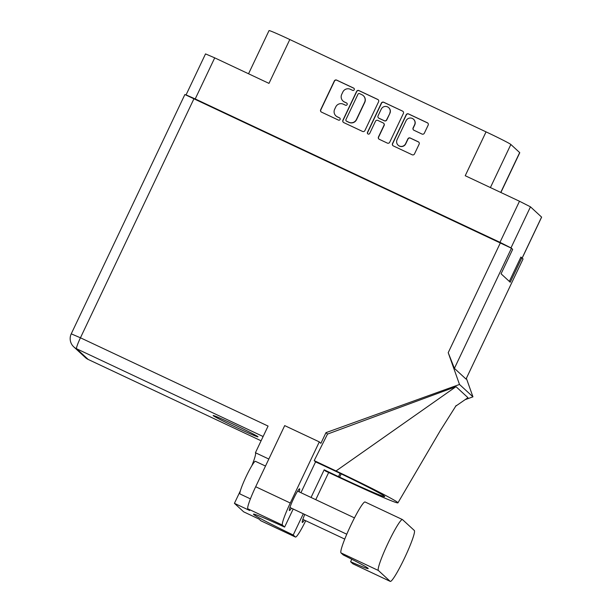 <?xml version="1.0" encoding="UTF-8"?>
<svg xmlns="http://www.w3.org/2000/svg" width="612" height="612" viewBox="0 0 612 612"><rect width="100%" height="100%" fill="white"/><g stroke="black" fill="none" stroke-linecap="round" stroke-linejoin="round"><path stroke-width="0.92" d="M398.121 145.189L398.267 145.327A4.743 4.712 -47.4 0 0 405.741 143.843L405.595 143.705A4.743 4.712 -47.4 0 1 398.121 145.189A4.743 4.712 -47.4 0 1 397.066 139.697L406.07 120.732A4.743 4.712 -47.4 0 1 413.544 119.256A4.743 4.712 -47.4 0 1 414.599 124.749L413.1 127.908A1.775 1.759 -47.4 0 0 413.934 130.257L421.982 134.043A1.775 1.759 -47.4 0 0 424.338 133.194L428.178 125.116A1.775 1.759 -47.4 0 0 427.344 122.767L408.525 113.916A1.775 1.759 -47.4 0 0 406.169 114.765L392.499 143.568A1.775 1.759 -47.4 0 0 393.332 145.916L412.144 154.767A1.775 1.759 -47.4 0 0 414.5 153.918L419.136 144.157A1.775 1.759 -47.4 0 0 418.302 141.808L410.247 138.021A1.775 1.759 -47.4 0 0 407.89 138.87L405.595 143.705M368.057 134.02A1.239 1.232 -47.4 0 0 369.702 133.431L375.477 121.268A1.775 1.759 -47.4 0 1 377.834 120.419L383.173 122.928A1.775 1.759 -47.4 0 1 384.007 125.284L378.461 136.966A1.775 1.759 -47.4 0 0 379.295 139.314L387.35 143.101A1.775 1.759 -47.4 0 0 389.706 142.252L403.384 113.45A1.775 1.759 -47.4 0 0 402.543 111.101L383.732 102.242A1.775 1.759 -47.4 0 0 381.375 103.099L367.468 132.376A1.239 1.232 -47.4 0 0 368.057 134.02M364.905 130.585L378.583 101.783A1.775 1.759 -47.4 0 0 377.749 99.435L358.93 90.576A1.775 1.759 -47.4 0 0 356.582 91.433L342.904 120.227A1.775 1.759 -47.4 0 0 343.737 122.584L362.556 131.435A1.775 1.759 -47.4 0 0 364.905 130.585M350.378 89.291L352.566 90.324A1.239 1.232 -47.4 0 0 353.943 88.289A1.239 1.232 -47.4 0 0 353.629 88.082L336.692 80.111A1.775 1.759 -47.4 0 0 334.336 80.96L320.657 109.762A1.775 1.759 -47.4 0 0 321.491 112.118L338.436 120.09A1.239 1.232 -47.4 0 0 339.805 118.055A1.239 1.232 -47.4 0 0 339.499 117.848L337.304 116.816A5.669 5.638 -47.4 0 1 334.634 109.296L335.774 106.893A5.669 5.638 -47.4 0 1 343.309 104.178L345.505 105.203A1.239 1.232 -47.4 0 0 346.874 103.176A1.239 1.232 -47.4 0 0 346.568 102.969L344.372 101.936A5.669 5.638 -47.4 0 1 341.703 94.416L342.842 92.014A5.669 5.638 -47.4 0 1 350.378 89.291M510.936 247.883L499.981 242.329L519.489 201.249L465.227 175.72L486.05 131.871L289.805 39.535L268.982 83.385L214.72 57.857L195.213 98.937L186.629 95.135M499.981 242.329L195.213 98.937M500.746 192.436L519.672 152.587L510.859 144.478L490.403 187.563M519.672 152.587A25.276 0.842 25.4 0 1 519.764 152.725L500.876 192.497M248.541 73.769L269.035 30.6A25.276 0.842 25.4 0 1 289.805 39.535M486.05 131.871A25.276 0.842 25.4 0 1 510.859 144.478M519.489 201.249L530.474 206.833L541.628 217.13L522.174 258.103M521.546 257.66L520.904 257.055L509.329 281.421M342.965 100.988L343.11 101.125A5.669 5.638 -47.4 0 0 344.518 102.074L344.372 101.936M346.943 103.244A1.239 1.232 -47.4 0 0 346.713 103.099L344.518 102.074M335.896 115.867L336.042 116.005A5.669 5.638 -47.4 0 0 337.457 116.953L337.304 116.816M339.882 118.124A1.239 1.232 -47.4 0 0 339.645 117.986L337.457 116.953M354.011 88.365A1.239 1.232 -47.4 0 0 353.782 88.22L336.837 80.249A1.775 1.759 -47.4 0 0 334.481 81.098L320.803 109.9A1.775 1.759 -47.4 0 0 321.132 111.881M378.262 99.802A1.775 1.759 -47.4 0 0 377.895 99.565L359.083 90.714A1.775 1.759 -47.4 0 0 356.727 91.563L343.049 120.365A1.775 1.759 -47.4 0 0 343.37 122.354M359.627 93.644A1.239 1.232 -47.4 0 0 357.974 94.24L345.971 119.524A1.239 1.232 -47.4 0 0 346.553 121.168L348.871 122.255A5.669 5.638 -47.4 0 0 356.398 119.531L364.607 102.258A5.669 5.638 -47.4 0 0 361.937 94.73L359.627 93.644M346.247 120.962L346.392 121.092A1.239 1.232 -47.4 0 0 346.706 121.306L346.553 121.168M363.344 95.679L363.497 95.816A5.669 5.638 -47.4 0 1 364.752 102.388L356.551 119.669A5.669 5.638 -47.4 0 1 349.016 122.392L346.706 121.306M367.827 133.883A1.239 1.232 -47.4 0 1 367.621 132.513L381.521 103.229A1.775 1.759 -47.4 0 1 383.877 102.38L402.543 111.101M383.617 123.226L383.762 123.364A1.775 1.759 -47.4 0 1 384.16 125.414L378.614 137.096A1.775 1.759 -47.4 0 0 378.935 139.085M389.767 113.159A4.743 4.712 -47.4 0 0 388.712 107.666A4.743 4.712 -47.4 0 0 381.23 109.15L378.063 115.829A1.775 1.759 -47.4 0 0 378.897 118.177L384.237 120.694A1.775 1.759 -47.4 0 0 386.593 119.837L389.913 113.296A4.743 4.712 -47.4 0 0 388.857 107.804L388.712 107.666M378.453 117.879L378.606 118.017A1.775 1.759 -47.4 0 0 379.042 118.315L378.897 118.177M389.913 113.296L386.738 119.975A1.775 1.759 -47.4 0 1 384.39 120.824L379.042 118.315M413.544 119.256L413.689 119.386A4.743 4.712 -47.4 0 1 414.745 124.886L413.245 128.046A1.775 1.759 -47.4 0 0 413.567 130.027M418.815 142.175A1.775 1.759 -47.4 0 0 418.447 141.946L410.392 138.151A1.775 1.759 -47.4 0 0 408.043 139L405.741 143.843M427.857 123.134A1.775 1.759 -47.4 0 0 427.49 122.905L408.671 114.046A1.775 1.759 -47.4 0 0 406.322 114.895L392.644 143.698A1.775 1.759 -47.4 0 0 392.965 145.687M186.056 94.906L205.525 53.902L214.72 57.857M402.444 519.565L365.081 501.985A28.167 2.991 115.2 0 0 350.783 525.348A28.167 2.991 115.2 0 0 341.014 552.904L343.225 554.939A54.889 1.821 -154.6 0 1 368.225 568.579A54.889 1.821 -154.6 0 1 350.6 561.724L352.81 563.767A28.167 2.991 115.2 0 0 352.894 563.82L390.257 581.4A28.167 2.991 115.2 0 0 404.754 557.609A28.167 2.991 115.2 0 0 414.324 530.482L402.528 519.626A28.167 2.991 115.2 0 0 402.444 519.565A28.167 2.991 115.2 0 0 388.146 542.928A28.167 2.991 115.2 0 0 378.377 570.483L390.173 581.346A28.167 2.991 115.2 0 0 390.257 581.4M250.407 498.864L240.049 493.991A18.054 1.92 -64.8 0 1 246.261 476.289A18.054 1.92 -64.8 0 1 255.426 461.31L265.493 466.053M299.13 491.849A12.011 1.278 115.2 0 0 299.635 488.797A12.011 1.278 115.2 0 0 293.546 498.757A12.011 1.278 115.2 0 0 289.415 510.53A12.011 1.278 115.2 0 0 291.442 508.189M233.532 424.3A24.824 0.826 -154.6 0 0 213.137 415.525A24.824 0.826 -154.6 0 0 237.594 428.04A24.824 0.826 -154.6 0 0 257.989 436.823A24.824 0.826 -154.6 0 0 233.532 424.3M295.451 537.045L260.842 520.766A22.567 2.394 -64.8 0 1 260.781 520.72L295.382 536.999A22.567 2.394 115.2 0 0 295.451 537.045A22.567 2.394 115.2 0 0 305.74 520.736M194.073 98.486L80.447 337.793L71.244 333.838L184.878 94.531L511.456 248.227L454.402 368.37L448.214 352.68L459.505 384.458L325.966 432.661L320.895 443.348L319.303 441.887L290.279 503.018A22.567 2.394 115.2 0 0 282.453 525.096L247.845 508.817L249.696 510.515L234.427 503.332L243.66 511.831L258.93 519.022L260.781 520.72M247.845 508.817A22.567 2.394 -64.8 0 1 255.678 486.739L290.279 503.018M319.303 441.887L284.702 425.608L255.678 486.739M282.453 525.096L284.611 527.085L293.194 509.016M300.936 492.706L315.57 461.876A54.889 1.821 25.4 0 1 329.516 468.356L330.664 468.891A54.889 1.821 25.4 0 1 384.734 496.569A54.889 1.821 25.4 0 1 339.645 477.161L338.505 476.626A54.889 1.821 25.4 0 1 324.184 469.802L325.561 471.072L347.08 481.131A67.71 2.241 -154.6 0 0 397.938 502.842A67.71 2.241 -154.6 0 0 336.034 470.957L314.201 460.614L315.57 461.876M314.201 460.614L327.519 434.084L325.966 432.661M455.55 406.269L467.973 397.693L456.001 386.669L327.519 434.084M459.505 384.458L472.954 396.844L465.097 399.674M304.761 514.455A12.011 1.278 115.2 0 0 302.343 522.434A12.011 1.278 115.2 0 0 304.371 520.093M303.307 513.774L293.217 535.01L295.382 536.999M328.652 472.518L315.761 499.675M324.184 469.802L311.049 497.464M454.402 368.37L466.023 379.065L523.069 258.922L520.789 257.3M523.069 258.922L466.023 379.065M511.456 248.227L512.68 249.359L501.067 273.809L510.232 282.247L521.845 257.79M268.829 459.038L255.426 452.727L268.079 426.074L80.447 337.793A11.192 1.186 -64.8 0 0 76.561 348.748L88.182 359.443L261.087 440.793L88.212 359.466A11.192 1.186 -64.8 0 1 88.182 359.443A11.192 11.123 -47.4 0 1 85.397 357.569A11.192 11.192 0 0 0 88.212 359.466A11.192 1.186 -64.8 0 0 88.25 359.474M466.405 378.407L472.954 396.844M284.611 527.085A54.889 1.821 -154.6 0 0 253.467 514.149A54.889 1.821 -154.6 0 0 293.217 535.01M240.386 490.778L234.427 503.332M255.426 452.727A25.727 2.731 -64.8 0 1 251.907 465.579M336.034 470.957L456.001 386.669M351.77 559.246L350.6 561.724M530.474 206.833L510.974 247.906M522.128 258.057L541.589 217.069M263.122 436.524L76.561 348.748A11.192 11.123 -47.4 0 1 73.777 346.874L85.397 357.569M448.214 352.68L500.463 242.643M340.058 473.351L338.505 476.626M341.198 473.895L339.645 477.161M352.81 563.767L390.173 581.346M341.014 552.904L378.377 570.483M346.774 534.222L289.92 507.478M344.755 539.096L302.856 519.381M354.478 517.89L297.608 491.138M397.938 502.842L440.173 430.825L456.154 405.526M71.244 333.838A11.192 11.192 0 0 0 73.777 346.874"/></g></svg>
